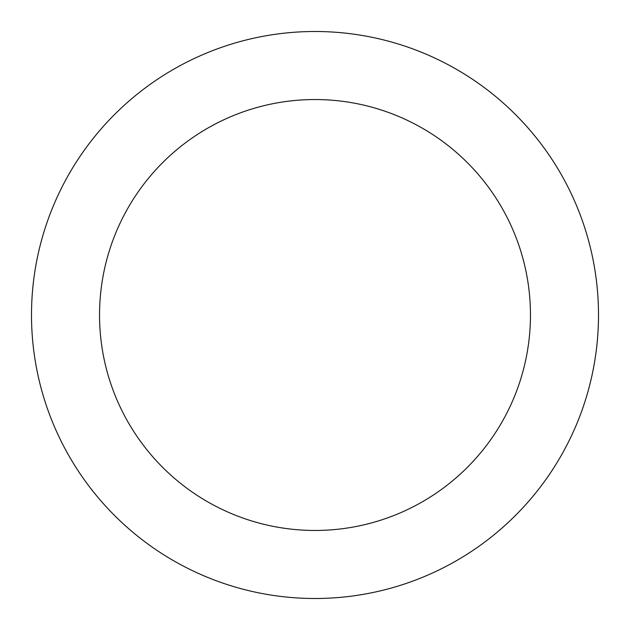 <?xml version="1.0" encoding="UTF-8"?>
<svg xmlns="http://www.w3.org/2000/svg" width="630" height="630" viewBox="0 0 630 630"><rect width="100%" height="100%" fill="white"/><g stroke="black" fill="none" stroke-linecap="round" stroke-linejoin="round"><path stroke-width="0.94" d="M530.46 315A215.46 215.46 0 0 0 315 99.54A215.46 215.46 0 0 0 99.54 315A215.46 215.46 0 0 0 315 530.46A215.46 215.46 0 0 0 530.46 315M598.5 315A283.5 283.5 0 0 0 315 31.5A283.5 283.5 0 0 0 31.5 315A283.5 283.5 0 0 0 315 598.5A283.5 283.5 0 0 0 598.5 315"/></g></svg>
